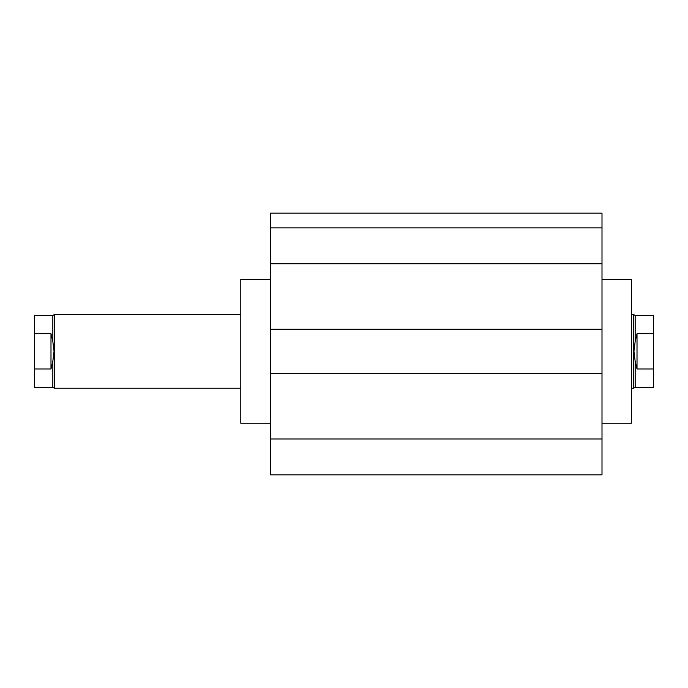<?xml version="1.0" encoding="UTF-8"?>
<svg xmlns="http://www.w3.org/2000/svg" width="688" height="688" viewBox="0 0 688 688"><rect width="100%" height="100%" fill="white"/><g stroke="black" fill="none" stroke-linecap="round" stroke-linejoin="round"><path stroke-width="1.03" d="M602 423.24L631.489 423.24L631.489 279.5L602 279.5M270.289 279.5L240.8 279.5L240.8 423.24L270.289 423.24M270.289 439.004L602 439.004L602 474.84L270.289 474.84L270.289 373.489L602 373.489L602 213.16L270.289 213.16L270.289 227.9L602 227.9M270.289 373.489L270.289 329.26L602 329.26M270.289 329.26L270.289 263.745L602 263.745M270.289 263.745L270.289 227.9M602 439.004L602 373.489M631.489 314.511L633.579 314.511L633.579 388.23L635.17 387.31L653.6 387.31L653.6 368.974L637.011 368.974L635.17 361.355L635.17 387.31M635.17 361.355L633.949 351.37L635.17 341.386L637.011 333.766L653.6 333.766L653.6 368.974M50.989 368.974L50.989 333.766L52.83 341.386L54.051 351.37L52.83 361.355L50.989 368.974L34.4 368.974L34.4 315.439L52.83 315.439L54.421 314.511L54.421 388.23L240.8 388.23M52.83 361.355L52.83 387.31L54.421 388.23M637.011 333.766L637.011 368.974M34.4 333.766L50.989 333.766M635.17 341.386L635.17 315.439L653.6 315.439L653.6 333.766M34.4 368.974L34.4 387.31L52.83 387.31M52.83 315.439L52.83 341.386M631.489 388.23L633.579 388.23M54.421 314.511L240.8 314.511M635.17 315.439L633.579 314.511"/></g></svg>
